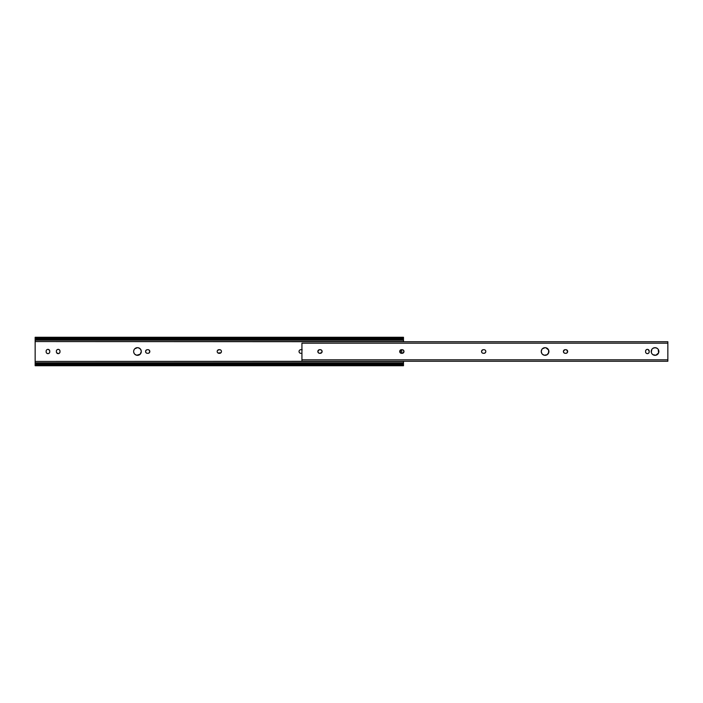 <?xml version="1.0" encoding="UTF-8"?>
<svg xmlns="http://www.w3.org/2000/svg" width="703" height="703" viewBox="0 0 703 703"><rect width="100%" height="100%" fill="white"/><g stroke="black" fill="none" stroke-linecap="round" stroke-linejoin="round"><path stroke-width="1.05" d="M145.6 351.851L145.565 351.5A1.81 1.81 0 0 0 147.375 353.31A1.81 1.81 0 0 1 145.565 351.5L146.365 349.989M217.218 351.851L217.324 352.194A1.81 1.81 0 0 0 218.299 353.17L218.993 353.31A1.81 1.81 0 0 1 217.183 351.5L217.183 351.5A1.81 1.81 0 0 1 218.993 349.69L217.71 350.217L219.635 349.69A1.81 1.81 0 0 1 221.454 351.5A1.81 1.81 0 0 1 219.635 353.31L220.918 352.783L217.992 353.011M218.308 353.178A1.81 1.81 0 0 0 218.993 353.31L219.635 353.31A1.81 1.81 0 0 0 221.313 352.194L220.918 352.783M299.17 350.806L299.337 350.489A1.81 1.81 0 0 0 300.849 353.31A1.81 1.81 0 0 1 299.03 351.5L299.17 352.194L299.03 351.5A1.81 1.81 0 0 1 300.849 349.69L301.49 349.69A1.81 1.81 0 0 1 301.93 349.743A1.81 1.81 0 0 0 301.842 349.725L302.185 349.822M133.711 350.753L134.282 349.373A3.823 3.823 0 0 0 133.64 351.5A3.823 3.823 0 0 1 137.463 347.677A3.823 3.823 0 0 1 141.294 351.5A3.823 3.823 0 0 0 134.765 348.785L137.463 347.677M134.756 348.802A3.823 3.823 0 0 0 134.291 349.365M148.368 353.275L148.017 353.31A1.81 1.81 0 0 0 148.711 353.178M149.695 350.806L149.027 349.989L149.827 351.5L149.027 353.011M148.368 349.725L149.027 349.989M147.024 349.725L148.017 349.69A1.81 1.81 0 0 1 149.827 351.5A1.81 1.81 0 0 1 148.017 353.31M145.697 352.194L146.365 353.011L145.697 352.194M59.201 353.328L58.885 353.495A1.81 1.81 0 0 0 60.001 351.825L59.966 350.823L60.001 351.825A1.81 1.81 0 0 1 58.191 353.635A1.81 1.81 0 0 1 56.381 351.825L56.381 351.175A1.81 1.81 0 0 1 58.191 349.365A1.81 1.81 0 0 1 60.001 351.175A1.81 1.81 0 0 0 58.885 349.505L57.839 349.4L58.885 349.505A1.81 1.81 0 0 0 56.688 350.164L56.908 349.892M59.474 349.892L59.966 350.823M56.512 350.481L56.688 350.173A1.81 1.81 0 0 0 56.381 351.175L56.381 351.825A1.81 1.81 0 0 0 56.679 352.827L56.512 352.519M56.908 353.108L58.542 353.6L56.688 352.827A1.81 1.81 0 0 0 58.885 353.495L58.542 353.6M49.737 352.177L49.632 352.519A1.81 1.81 0 0 0 49.772 351.825L49.737 350.823L49.772 351.825A1.81 1.81 0 0 1 47.962 353.635A1.81 1.81 0 0 1 46.143 351.825L46.143 351.175A1.81 1.81 0 0 1 47.962 349.365A1.81 1.81 0 0 1 49.772 351.175A1.81 1.81 0 0 0 49.632 350.489L49.737 350.823M48.314 349.4L49.632 350.481A1.81 1.81 0 0 0 46.679 349.892L46.952 349.672M46.67 349.901A1.81 1.81 0 0 0 46.284 350.481L46.679 349.892M46.284 350.489A1.81 1.81 0 0 0 46.143 351.175L46.143 351.825A1.81 1.81 0 0 0 46.451 352.827L46.178 352.177M46.679 353.108A1.81 1.81 0 0 0 47.962 353.635L46.952 353.328M220.645 349.989L220.329 349.822A1.81 1.81 0 0 1 221.313 350.806L221.419 351.149M301.842 353.275L301.49 353.31A1.81 1.81 0 0 0 301.93 353.257A1.81 1.81 0 0 1 301.49 353.31M136.716 355.252L134.756 354.207A3.823 3.823 0 0 0 141.294 351.509L140.169 354.207L136.716 355.252L140.169 354.207L141.294 351.5A3.823 3.823 0 0 1 137.463 355.323A3.823 3.823 0 0 1 133.64 351.5L133.711 352.247L133.64 351.5A3.823 3.823 0 0 0 134.282 353.618L133.711 352.247M141.215 350.753L140.169 348.793L138.21 347.748L140.169 348.793L141.215 350.753M403.487 337.326L402.608 338.222A2.417 1.705 180 0 1 401.07 338.609L401.07 339.523A2.417 1.705 0 0 0 402.608 339.127L403.425 338.574L403.487 339.127L402.608 339.127L403.487 338.846L403.487 337.282L35.15 337.282L36.029 338.222L402.608 338.222L36.029 338.222L401.07 338.609L37.567 338.609L37.567 339.523L401.07 339.523L37.567 339.523L35.15 339.127L35.203 338.574L36.029 339.127L35.15 339.127L35.15 340.19L403.487 340.19L403.487 341.561L35.15 341.561L35.15 340.19L403.487 340.19L403.487 339.127L401.07 339.523L401.07 338.609L403.487 337.326L403.487 341.737L35.15 341.561L35.15 361.439L403.487 361.263L403.487 365.709L402.608 364.778L36.029 364.778L35.15 365.718L403.487 365.718L403.487 364.154L402.608 363.873L403.487 363.873L403.469 364.4L402.608 363.873L403.487 363.873L403.487 362.81L35.15 362.81L35.15 363.873L37.567 363.477L37.567 364.391L36.029 364.778L402.608 364.778L37.567 364.391L401.07 364.391L401.07 363.477L37.567 363.477L402.608 363.873A2.417 1.705 180 0 0 401.07 363.477L401.07 364.391A2.417 1.705 0 0 1 402.608 364.778L403.487 365.674M147.024 353.275L146.365 353.011M59.966 352.177L59.474 353.108M57.18 349.672L57.839 349.4M217.218 351.149L217.71 350.217M301.842 349.725A1.81 1.81 0 0 0 301.49 349.69L300.849 349.69A1.81 1.81 0 0 0 299.346 350.489L299.838 349.989M134.756 354.207L134.282 353.627M134.282 349.373L134.756 348.793M35.168 338.6L36.029 339.127A2.417 1.705 0 0 0 37.567 339.523L37.567 338.609A2.417 1.705 180 0 1 36.029 338.222L35.15 337.326L35.15 339.127L35.203 338.574L37.039 338.574M35.15 339.127L35.15 362.81L35.15 361.439L403.487 361.439L403.487 362.81L35.15 362.81L35.15 364.154L36.029 363.873L35.15 364.154L35.15 365.709L36.029 364.778A2.417 1.705 0 0 1 37.567 364.391L37.567 363.477A2.417 1.705 180 0 0 36.029 363.873L35.15 364.154L35.15 365.674M401.712 349.69L401.712 353.31L401.712 349.69M400.42 350.05L400.42 352.95L400.42 350.05M35.273 364.4L37.039 364.426M35.15 337.326L35.15 338.846M403.355 338.6L401.598 338.574M403.469 364.4L401.598 364.426M134.291 353.635A3.823 3.823 0 0 0 134.756 354.198M220.329 349.822A1.81 1.81 0 0 0 219.635 349.69L218.993 349.69A1.81 1.81 0 0 0 218.308 349.822M218.299 349.83A1.81 1.81 0 0 0 217.324 350.806M47.962 353.635A1.81 1.81 0 0 0 49.632 352.519M148.711 349.822A1.81 1.81 0 0 0 148.017 349.69L147.375 349.69A1.81 1.81 0 0 0 145.565 351.5A1.81 1.81 0 0 1 147.375 349.69M652.911 348.319L655.038 347.677A3.823 3.823 0 0 0 651.857 353.627A3.823 3.823 0 0 0 655.038 355.323A3.823 3.823 0 0 1 651.215 351.5A3.823 3.823 0 0 1 655.038 347.677L657.164 348.319M542.365 348.793L545.071 347.677A3.823 3.823 0 0 0 541.248 351.5A3.823 3.823 0 0 0 545.071 355.323A3.823 3.823 0 0 1 541.248 351.5A3.823 3.823 0 0 1 545.071 347.677L545.818 347.748L545.071 347.677A3.823 3.823 0 0 1 548.902 351.5A3.823 3.823 0 0 1 545.071 355.323L547.198 354.681L544.324 355.252L542.365 354.207M648.394 353.328L647.384 353.635A1.81 1.81 0 0 0 649.203 351.825A1.81 1.81 0 0 1 647.384 353.635L647.384 353.635A1.81 1.81 0 0 1 645.574 351.825L645.574 351.175A1.81 1.81 0 0 1 647.384 349.365A1.81 1.81 0 0 1 649.203 351.175L648.078 349.505L649.062 350.481L649.168 352.177L649.203 351.175A1.81 1.81 0 0 0 647.384 349.365L648.078 349.505M656.505 355.033L658.579 352.968L655.785 355.252L652.911 354.681M658.219 349.373L658.579 352.968M652.331 348.793L651.857 349.373L652.331 348.793M651.286 350.753L651.286 352.247L651.857 349.373M651.857 353.627L651.286 352.247M485.676 352.194L484.701 353.178L483.365 353.31A1.81 1.81 0 0 1 481.546 351.5A1.81 1.81 0 0 1 483.365 349.69L484.007 349.69A1.81 1.81 0 0 1 485.817 351.5A1.81 1.81 0 0 1 484.007 353.31A1.81 1.81 0 0 0 485.817 351.509L485.782 351.851M485.509 350.489L485.817 351.5A1.81 1.81 0 0 0 484.701 349.83L485.008 349.989M481.687 350.806L483.005 349.725M481.854 352.511L481.581 351.149A1.81 1.81 0 0 1 482.082 350.217M321.807 352.511L319.654 353.31A1.81 1.81 0 0 1 317.844 351.5A1.81 1.81 0 0 1 319.654 349.69L321.306 349.989M322.079 351.851A1.81 1.81 0 0 0 320.304 349.69A1.81 1.81 0 0 1 322.115 351.5A1.81 1.81 0 0 1 320.304 353.31A1.81 1.81 0 0 0 322.079 351.86L321.807 350.489L321.974 352.194M318.38 350.217L317.844 351.5L318.38 352.783L317.879 351.149L319.303 349.725M548.604 352.968L548.604 350.032L548.823 352.247L547.198 354.681A3.823 3.823 0 0 0 547.769 354.215M545.071 347.677A3.823 3.823 0 0 1 547.769 348.785L545.818 347.748L548.604 350.032M645.881 350.173L647.032 349.4M645.881 352.827L645.574 351.825A1.81 1.81 0 0 0 646.69 353.495L646.101 353.108M648.667 353.108L649.168 352.177L648.667 353.108M566.864 353.011L567.532 352.194L566.548 353.178L565.212 353.31A1.81 1.81 0 0 1 563.402 351.5A1.81 1.81 0 0 1 565.212 349.69L565.853 349.69A1.81 1.81 0 0 1 567.673 351.5A1.81 1.81 0 0 1 565.853 353.31A1.81 1.81 0 0 0 567.637 351.86L567.532 352.194M567.532 350.806L566.548 349.822L567.637 351.851A1.81 1.81 0 0 0 565.853 349.69L565.212 349.69A1.81 1.81 0 0 0 564.21 349.989L563.542 350.806L565.212 349.69M563.542 352.194L564.518 353.178L563.542 352.194L563.542 350.806M399.998 350.489L402.151 349.69A1.81 1.81 0 0 1 403.97 351.5A1.81 1.81 0 0 1 402.151 353.31L400.499 353.011M403.434 352.783L403.97 351.5L403.434 350.217L403.935 351.851L402.511 353.275M402.151 353.31L401.51 353.31A1.81 1.81 0 0 1 399.699 351.5A1.81 1.81 0 0 1 401.51 349.69A1.81 1.81 0 0 0 399.735 351.14L399.998 352.511L399.831 350.806M667.85 361.237L667.85 341.737L667.85 343.187L301.93 343.187L301.93 361.263L667.85 361.263L667.85 359.813L301.93 359.813L667.85 359.813L667.85 343.187L301.93 343.187L301.93 361.237M484.358 349.725L484.701 349.822A1.81 1.81 0 0 0 484.007 349.69L483.365 349.69M483.005 353.275L482.355 353.011M319.303 353.275L318.38 352.783M541.89 353.627L541.248 351.5L541.89 349.373M402.511 349.725L403.434 350.217M399.735 351.149A1.81 1.81 0 0 0 400.227 352.774L399.998 352.511M667.85 341.737L301.93 341.737M402.845 353.178A1.81 1.81 0 0 0 402.845 349.822M400.235 352.783A1.81 1.81 0 0 0 401.51 353.31M401.51 349.69L402.151 349.69M565.853 353.31L565.212 353.31A1.81 1.81 0 0 1 564.201 349.997M646.69 349.505A1.81 1.81 0 0 0 645.574 351.175L645.574 351.825M545.071 355.323A3.823 3.823 0 0 0 547.198 354.681M547.786 354.198A3.823 3.823 0 0 0 548.252 353.635M548.261 353.618A3.823 3.823 0 0 0 548.261 349.382M548.252 349.365A3.823 3.823 0 0 0 547.786 348.802M320.304 353.31L319.654 353.31M318.96 349.822A1.81 1.81 0 0 0 318.96 353.178M319.654 349.69L320.304 349.69M484.007 353.31L483.365 353.31A1.81 1.81 0 0 1 481.581 351.851M655.038 355.323A3.823 3.823 0 0 0 658.799 350.762A3.823 3.823 0 0 0 655.038 347.677A3.823 3.823 0 0 1 658.869 351.5A3.823 3.823 0 0 1 655.038 355.323"/></g></svg>
